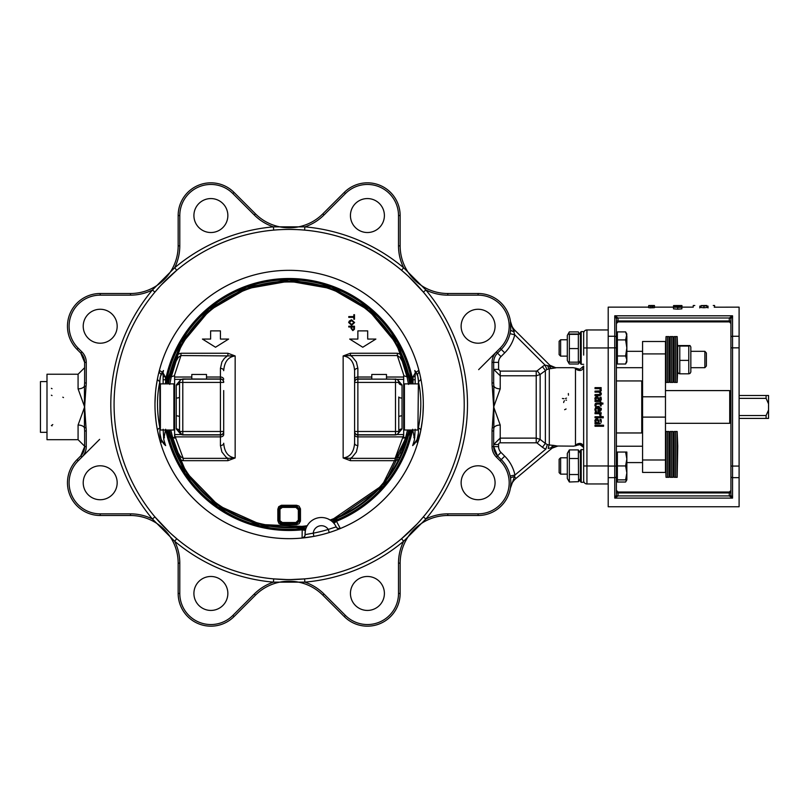 <?xml version="1.0" encoding="UTF-8"?>
<svg xmlns="http://www.w3.org/2000/svg" width="809" height="809" viewBox="0 0 809 809"><rect width="100%" height="100%" fill="white"/><g stroke="black" fill="none" stroke-linecap="round" stroke-linejoin="round"><path stroke-width="1.21" d="M666.04 347.496L666.04 382.414L667.516 382.414L667.516 336.595L666.04 336.595L666.04 347.496M666.04 431.5L666.04 477.31L667.516 477.31L667.516 431.5L666.04 431.5L665.473 446.062M83.216 482.771A16.979 16.979 0 0 1 100.195 465.792A16.979 16.979 0 0 1 117.174 482.771A16.979 16.979 0 0 1 100.195 499.74A16.979 16.979 0 0 1 83.216 482.771M461.13 326.229A16.979 16.979 0 0 1 478.099 309.26A16.979 16.979 0 0 1 495.078 326.229A16.979 16.979 0 0 1 478.099 343.208A16.979 16.979 0 0 1 461.13 326.229M461.13 482.771A16.979 16.979 0 0 1 478.099 465.792A16.979 16.979 0 0 1 495.078 482.771A16.979 16.979 0 0 1 478.099 499.74A16.979 16.979 0 0 1 461.13 482.771M291.028 579.557L304.589 578.89L304.882 582.146A178.344 178.344 0 0 0 403.64 541.241A49.298 49.298 0 0 0 398.503 563.155L398.503 593.452A31.086 31.086 0 0 1 345.433 615.437L344.28 616.589L322.852 595.171L344.28 616.589A32.724 32.724 0 0 0 400.142 593.452L400.142 563.155A47.66 47.66 0 0 1 447.802 515.495L478.099 515.495A32.724 32.724 0 0 0 501.246 459.623L497.505 455.892A13.086 13.086 0 0 1 493.672 446.639L493.672 430.944L492.034 430.944L492.034 446.639A14.724 14.724 0 0 0 496.352 457.045L500.083 460.786A31.086 31.086 0 0 1 478.099 513.857L447.802 513.857A49.298 49.298 0 0 0 425.888 518.994A178.344 178.344 0 0 0 425.888 290.006L423.38 292.11L408.646 276.547M350.439 215.548A16.979 16.979 0 0 1 367.417 198.569A16.979 16.979 0 0 1 384.396 215.548A16.979 16.979 0 0 1 367.417 232.527A16.979 16.979 0 0 1 350.439 215.548M193.907 215.548A16.979 16.979 0 0 1 210.886 198.569A16.979 16.979 0 0 1 227.855 215.548A16.979 16.979 0 0 1 210.886 232.527A16.979 16.979 0 0 1 193.907 215.548M159.98 286.335L154.913 292.11L152.405 290.006A178.344 178.344 0 0 0 152.405 518.994A49.298 49.298 0 0 0 130.492 513.857L100.195 513.857A31.086 31.086 0 0 1 78.21 460.786L77.057 459.623L80.789 455.892L77.057 459.623A32.724 32.724 0 0 0 100.195 515.495L130.492 515.495A47.66 47.66 0 0 1 178.162 563.155L178.162 593.452L178.162 563.155L179.79 563.155A49.298 49.298 0 0 0 174.653 541.241A178.344 178.344 0 0 0 273.422 582.146L273.705 578.89L286.831 579.557M80.88 455.801L84.632 446.639A13.086 13.086 0 0 1 80.789 455.892L84.632 446.639A13.086 13.086 0 0 1 80.789 455.892L81.952 457.045A14.724 14.724 0 0 0 86.26 446.639L84.632 446.639L84.632 430.944L86.26 430.944A79.444 32.188 36.3 0 0 86.027 427.577L84.632 406.957L86.027 386.338L84.439 386.115L84.439 427.789L86.027 427.577M77.057 349.377L80.789 353.108L77.057 349.377A32.724 32.724 0 0 1 100.195 293.505A32.724 32.724 0 0 0 77.057 349.377L78.21 348.214A31.086 31.086 0 0 1 100.195 295.143L130.492 295.143A49.298 49.298 0 0 0 152.405 290.006L174.653 267.759L176.756 270.267L161.193 285.011M83.216 326.229A16.979 16.979 0 0 1 100.195 309.26A16.979 16.979 0 0 1 117.174 326.229A16.979 16.979 0 0 1 100.195 343.208A16.979 16.979 0 0 1 83.216 326.229M170.982 533.677L176.756 538.733L174.653 541.241L152.405 518.994L154.913 516.89L169.657 532.453M417.1 523.989L401.537 538.733L403.64 541.241L425.888 518.994L423.38 516.89L418.324 522.665M478.655 369.642L496.352 351.955A14.724 14.724 0 0 0 492.034 362.361L492.034 382.96L493.672 382.96L493.672 362.361A13.086 13.086 0 0 1 497.505 353.108L501.246 349.377A32.724 32.724 0 0 0 478.099 293.505L447.802 293.505L447.802 295.143A49.298 49.298 0 0 1 425.888 290.006L403.64 267.759L401.537 270.267L407.321 275.323M283.797 229.513L287.65 229.432M291.806 229.453L296.792 229.594M300.513 229.796L301.949 229.898M302.788 229.958L304.589 230.11L304.882 226.854L273.422 226.854A178.344 178.344 0 0 0 174.653 267.759A49.298 49.298 0 0 0 179.79 245.845L178.162 245.845L178.162 215.548L178.162 245.845A47.66 47.66 0 0 1 130.492 293.505L100.195 293.505L100.195 295.143M289.147 579.568A175.068 175.068 0 0 1 114.079 404.5A175.068 175.068 0 0 1 289.147 229.432A175.068 175.068 0 0 1 464.214 404.5A175.068 175.068 0 0 0 201.613 252.883A175.068 175.068 0 0 0 201.613 556.117A175.068 175.068 0 0 0 464.224 404.5A175.068 175.068 0 0 1 289.147 579.568M289.147 538.673A134.173 134.173 0 0 0 423.319 404.5A134.173 134.173 0 0 0 289.147 270.327A134.173 134.173 0 0 0 154.974 404.5A134.173 134.173 0 0 0 289.147 538.673M422.955 414.279L423.309 404.5A134.163 134.163 0 0 1 222.07 520.693A134.163 134.163 0 0 1 222.07 288.307A134.163 134.163 0 0 1 423.319 404.5L423.289 401.588M335.472 525.537L336.139 526.892L328.262 529.42L329.233 532.534L332.186 531.574M417.06 439.641A16.362 16.362 0 0 0 418.405 433.128L418.405 427.89L418.405 433.128L417.06 439.641L412.651 445.587A16.362 16.362 0 0 0 417.06 439.641A3.276 3.276 0 0 1 417.747 442.745L420.741 430.661L422.52 419.123M422.773 392.426L422.146 386.793M163.135 429.245L163.762 439.408A130.158 130.158 0 0 0 165.643 445.587A16.362 16.362 0 0 1 159.889 433.128L159.889 381.393A3.276 2.558 11.2 0 1 157.553 378.339L156.248 386.126M155.459 393.184L154.984 403.317M155.217 412.459L155.965 420.71M159.889 428.032A3.276 2.144 168.8 0 0 157.553 430.661L159.646 439.56M302.192 538.036L313.862 536.367L313.265 533.151L305.114 534.628A3.276 3.246 -95.6 0 1 302.192 538.036L302.091 537.742A3.276 3.155 -2.1 0 0 305.054 534.486L305.408 530.492L302.202 529.804L302.091 537.742M415.169 383.881L415.169 379.755A41.775 3.6 95.4 0 0 415.128 376.681L415.371 372.737L413.086 376.65L413.015 383.881M163.135 379.755L165.623 379.755L165.208 376.65L162.922 372.737L163.165 376.681A41.775 3.6 84.6 0 0 163.135 379.755L163.135 383.881M163.499 370.522A16.362 16.362 0 0 0 159.889 380.776L160.516 376.296L163.499 370.522A130.158 130.158 0 0 0 162.922 372.737M162.316 372.211L159.393 370.37A3.276 3.276 0 0 0 160.819 373.97A3.276 3.276 0 0 1 159.393 370.37M417.788 376.296L417.484 373.97A3.276 3.276 0 0 0 417.07 374.284L417.484 373.97A3.276 3.276 0 0 0 417.07 374.284L417.484 373.97A3.276 3.276 0 0 0 418.9 370.37L415.988 372.211L417.778 376.296L418.405 380.776A16.362 16.362 0 0 0 414.795 370.522L415.988 372.211M415.371 372.737A130.158 130.158 0 0 0 414.795 370.522M418.405 380.776L417.919 430.024L404.419 430.024L404.419 383.881L403.924 429.539L403.924 384.376M412.651 445.587A130.158 130.158 0 0 0 414.542 439.408L415.169 429.245M420.741 378.339A3.276 2.558 -11.2 0 1 418.405 381.393M418.405 381.535C421.6 395.793 421.6 411.245 418.405 427.89M418.405 428.032A3.276 2.144 -168.8 0 1 420.741 430.661M416.15 441.431L417.747 442.745A134.163 134.163 0 0 1 340.326 528.52L336.453 521.269A19.638 19.638 0 0 0 336.16 520.935L333.48 522.685A16.463 16.463 0 0 0 331.275 520.703L328.312 519.054L331.275 520.703M165.643 445.587L161.244 439.641L159.889 433.128L159.889 425.979M165.279 383.881L165.623 381.969A125.567 125.567 0 0 1 412.681 381.969M159.889 427.89C156.703 411.245 156.703 395.793 159.889 381.535M160.516 376.296L161.234 374.284A3.276 3.276 0 0 0 160.819 373.97M163.762 439.408L165.623 429.245M163.479 437.416L164.46 437.477M163.165 376.681L165.208 376.65M412.094 430.024A125.567 125.567 0 0 1 336.16 520.935M306.51 526.881L308.35 524.03L306.51 526.881A16.463 16.463 0 0 0 305.499 529.662L302.303 529.379A125.567 125.567 0 0 1 166.199 430.024M415.169 379.755L412.681 379.755A125.982 125.982 0 0 0 165.623 379.755L165.623 381.969M333.945 523.372L336.453 521.269A125.982 125.982 0 0 0 412.519 430.024M305.114 534.628L305.054 534.486A16.362 16.362 0 0 1 336.129 526.74A3.276 3.155 154.1 0 0 340.276 528.226M336.139 526.892A3.276 3.246 -112.4 0 0 340.326 528.52A134.163 134.163 0 0 0 417.747 442.745M313.862 536.367A134.163 134.163 0 0 0 329.233 532.534A134.163 134.163 0 0 1 313.862 536.367M160.546 442.745A3.276 3.276 163.4 0 1 161.244 439.641A3.276 3.276 0 0 0 160.546 442.745L162.154 441.431M412.681 429.245L414.542 439.408M414.815 437.416L413.834 437.477M415.128 376.681L413.086 376.65M86.26 362.361L84.632 362.361L80.789 353.108A13.086 13.086 0 0 1 84.632 362.361L84.632 382.96L86.26 382.96L86.26 362.361A14.724 14.724 0 0 0 81.952 351.955L78.21 348.214M273.705 230.11L273.422 226.854A49.298 49.298 0 0 1 254.289 214.992L255.442 213.829L234.023 192.411A32.724 32.724 0 0 0 178.162 215.548A32.724 32.724 0 0 1 234.023 192.411L232.861 193.563L254.289 214.992M254.289 594.008A49.298 49.298 0 0 1 273.422 582.146L304.882 582.146A49.298 49.298 0 0 1 324.004 594.008L322.852 595.171A47.66 47.66 0 0 0 255.442 595.171L234.023 616.589L255.442 595.171L254.289 594.008L232.861 615.437L234.023 616.589A32.724 32.724 0 0 1 178.162 593.452L179.79 593.452L179.79 563.155M447.802 293.505A47.66 47.66 0 0 1 400.142 245.845L400.142 215.548A32.724 32.724 0 0 0 344.28 192.411L322.852 213.829A47.66 47.66 0 0 1 255.442 213.829M350.439 593.452A16.979 16.979 0 0 1 367.417 576.473A16.979 16.979 0 0 1 384.396 593.452A16.979 16.979 0 0 1 367.417 610.431A16.979 16.979 0 0 1 350.439 593.452M478.099 513.857L478.099 515.495L447.802 515.495L447.802 513.857M324.004 214.992L345.433 193.563A31.086 31.086 0 0 1 398.503 215.548L400.142 215.548L400.142 245.845L398.503 245.845A49.298 49.298 0 0 0 403.64 267.759A178.344 178.344 0 0 0 304.882 226.854A49.298 49.298 0 0 0 324.004 214.992L322.852 213.829M536.215 371.109L500.215 371.109L498.577 369.389L498.577 362.361A8.181 8.181 0 0 1 500.973 356.577L504.715 352.845A37.629 37.629 0 0 0 514.746 334.784L545.084 365.122A11.933 11.508 83.7 0 0 542.434 366.669L537.196 370.765A1.719 1.638 -89.6 0 1 536.215 371.109L536.215 375.781L540.139 374.506L546.894 369.521L545.084 365.122L547.713 365.638A4.905 1.81 -95.6 0 0 549.301 368.823L555.864 367.852L547.713 365.638L549.271 366.133L549.999 365.405L515.07 330.476L513.877 331.67A4.905 1.921 -174.3 0 1 510.661 329.506L509.973 333.672L514.746 334.784L510.459 321.345L510.661 329.506L510.469 321.375M193.907 593.452A16.979 16.979 0 0 1 210.886 576.473A16.979 16.979 0 0 1 227.855 593.452A16.979 16.979 0 0 1 210.886 610.431A16.979 16.979 0 0 1 193.907 593.452M500.215 442.806L500.215 425.038L493.672 406.957L492.276 427.577L493.864 427.789L493.864 386.115L492.276 386.338L493.672 406.957L500.215 388.866L500.215 375.781L493.672 369.389L500.215 375.781L536.215 375.781L536.215 438.124L500.215 438.124L493.672 444.515L498.577 444.515A1.709 1.628 -87.6 0 1 500.215 442.806L536.215 442.806A1.719 1.638 -90.4 0 1 537.196 443.14L542.434 447.246A11.892 11.488 95.3 0 0 545.883 449.076L547.349 444.556L545.377 443.463L542.434 447.246M493.672 430.944L493.864 427.789A6.543 3.62 0 0 1 500.215 425.038M78.079 425.038L78.079 439.681L46.993 439.681L46.993 374.233L78.079 374.233L78.079 388.866L84.632 406.957L78.079 425.038A6.543 3.62 0 0 1 84.439 427.789L84.632 430.944M84.632 382.96L84.439 386.115A6.543 3.62 180 0 1 78.079 388.866M500.215 388.866A6.543 3.62 180 0 1 493.864 386.115L493.672 382.96M51.371 395.207L52.029 395.571M51.371 388.35L52.029 388.714M62.819 397.199L63.486 397.563M52.777 424.573L52.039 425.069M51.371 425.494L52.029 425.858L51.371 425.494M504.715 352.845L501.246 349.377L497.505 353.108L496.352 351.955L500.083 348.214L501.246 349.377A32.724 32.724 0 0 0 478.099 293.505L478.099 295.143A31.086 31.086 0 0 1 500.083 348.214M555.672 367.691L549.887 365.294L555.672 367.691L573.176 367.691L576.251 368.287M80.809 353.128L81.952 351.955M553.76 445.415L549.301 444.99A4.905 1.153 -86.4 0 0 548.259 448.499L557.593 446.062L553.76 445.415A4.905 3.074 -80.5 0 0 551.475 447.498M573.288 446.153L557.259 446.012M581.57 444.808L579.901 444.626A8.181 5.805 -98.7 0 1 577.07 444.101L575.482 445.213C572.398 446.528 572.398 446.528 575.482 445.213A8.181 6.31 -106.3 0 0 577.778 445.092L579.901 444.626L577.778 445.092M575.482 368.702C572.398 367.387 572.398 367.387 575.482 368.702L577.07 369.814C580.862 371.392 583.067 370.138 583.663 366.052L579.901 369.288L577.778 368.813A8.181 6.31 106.3 0 0 575.482 368.702L575.482 445.213M510.61 486.533L510.368 488.231A16.362 16.362 0 0 1 515.98 478.443L552.234 448.024L557.593 446.062M563.661 402.528L563.863 401.658M564.004 401.325L564.409 400.728M565.976 400.121L566.502 400.172M566.067 408.99L564.631 409.688M568.353 393.548L568.444 395.176M566.492 398.129L565.44 398.534M563.924 398.716L562.397 398.483M579.901 444.626L583.633 447.397L583.663 458.824L583.633 366.517M583.633 447.397L583.663 366.052M583.663 355.08L583.663 331.589L581.206 331.589L581.206 364.313L583.663 364.313L581.206 364.313L580.387 363.494L581.206 364.313M580.387 332.408L581.206 331.589L580.387 332.408L580.387 363.494M580.387 360.47L579.578 361.866L578.344 362.169L578.344 334.37L579.578 334.026L568.11 334.026L569.344 334.37L569.344 362.169L568.11 361.866L569.344 363.999L578.344 363.999L579.305 361.997M568.11 361.866L567.301 360.47L567.301 335.432L569.344 331.902L568.484 333.884M578.344 362.169L569.344 362.169M578.344 348.588L569.344 348.588M578.344 334.37L569.344 334.37M560.627 339.77L559.12 341.277L559.12 354.625L560.627 356.132L567.301 356.132L560.627 356.132L560.627 339.77L567.301 339.77M576.716 368.469L579.901 369.288A8.181 5.805 98.7 0 0 577.07 369.814M583.663 447.852L581.772 444.889M583.663 447.862C583.067 443.767 580.872 442.513 577.07 444.101M583.663 347.951L586.929 347.951L586.929 329.951A3.276 3.276 0 0 0 583.663 333.227M714.276 307.198L739.102 307.147L739.102 506.758L608.206 506.758L608.206 307.147L648.636 307.147M586.929 329.951L608.206 329.951M600.389 421.226L599.975 419.416L600.389 421.226M599.975 419.416L601.026 419.355L601.299 421.236L601.036 419.396M601.299 421.236L601.249 422.065M600.844 423.087L599.216 423.754L600.844 423.087M599.651 423.724L595.019 423.754L595.019 422.723L595.667 422.723L595.08 421.853M594.848 420.72L595.394 419.406L594.848 420.72L595.667 422.723L594.848 420.72L595.394 419.406L597.275 418.9M595.394 419.406L596.799 418.86L595.394 419.406L596.799 418.86L595.394 419.406L596.799 418.86L595.394 419.406L596.799 418.86L598.7 420.235M597.881 419.133L599.054 422.723L598.882 420.973M600.056 415.866L599.378 413.702L600.056 415.927L601.127 415.927M600.956 414.693L600.602 414.127M595.687 407.149L598.053 406.32L595.707 407.129L594.878 409.415L595.394 411.508L594.878 409.415L595.677 407.16M601.188 408.221L601.33 409.162L598.569 406.351M601.33 409.162L600.652 410.942L601.299 409.597M600.652 410.942L598.549 411.619L600.339 411.174M598.68 411.619L597.982 411.619L597.982 407.372L596.344 407.908M597.982 407.372L595.778 409.405L596.526 411.508L595.394 411.508M595.798 405.097L596.182 404.227L597.376 404.085L596.182 404.227L596 405.987L595.07 405.987L595.282 403.63M595.98 403.175L596.9 403.054L594.898 404.844L595.07 405.987M601.289 393.417L600.804 395.105L599.064 395.621L595.019 395.621L595.019 394.59L599.914 394.418L598.569 394.59L599.914 394.418L600.349 393.518M600.349 393.558L599.064 392.143L600.349 393.558L599.914 394.418M599.064 392.143L595.019 392.143L595.019 391.111L599.914 390.939L600.349 390.08L599.611 388.664L600.349 390.08L599.914 390.939L598.569 391.111L599.914 390.939M601.299 389.978L600.48 388.664L601.33 390.342L600.268 391.94L600.915 392.648M601.33 390.342L600.268 391.94L601.33 393.821L600.804 395.105L601.309 394.125M599.53 395.601L600.804 395.105M600.389 399.009L599.975 397.199L600.187 400.081L599.257 400.495L600.187 400.081M599.975 397.199L601.026 397.138L601.299 399.009L601.026 397.148M601.299 399.009L601.259 399.757M600.844 400.859L599.216 401.527L600.47 401.224M599.651 401.507L595.019 401.527L595.019 400.495L595.667 400.495L595.08 399.626M594.848 398.503L595.394 397.179L594.848 398.503L595.667 400.495L594.848 398.503L595.394 397.179L597.275 396.683M595.394 397.179L596.799 396.643L595.394 397.179L596.799 396.643L595.394 397.179L596.799 396.643L595.394 397.179L596.799 396.643L598.7 398.008M597.881 396.906L599.054 400.495L598.882 398.756M603.565 426.262L603.565 425.221L595.019 425.221L595.019 426.262L603.565 426.262M597.982 398.655L598.235 400.495L596.526 400.495L595.798 398.877L596.87 397.704L597.982 398.655L596.87 397.704L595.889 399.464M600.48 388.664L601.158 388.664L601.158 387.632L595.019 387.632L595.019 388.664L599.611 388.664M597.376 404.085L600.298 404.085L600.298 405.987L601.158 405.987L601.158 404.085L602.917 404.085L602.917 403.054L601.158 403.054L601.158 402.356L600.298 402.356L600.298 403.054L596.9 403.054M600.48 409.101L600.005 410.264L598.771 410.618L598.771 407.372L599.995 407.878L600.005 410.264L600.48 409.101M599.995 407.878L598.771 407.372M598.771 410.618L600.005 410.264M601.158 417.778L601.158 416.746L595.019 416.746L595.019 417.778L601.158 417.778M600.248 413.702L601.158 413.702L601.158 412.671L595.019 412.671L595.019 413.702L599.378 413.702M598.235 422.723L597.982 420.872L598.235 422.723L596.526 422.723L595.798 421.095L596.87 419.932L597.982 420.872L596.87 419.932L595.798 421.095M602.179 416.675L602.179 417.849L603.251 417.849L603.251 416.675L602.179 416.675M583.663 480.688A3.276 3.276 0 0 0 586.929 483.954L608.206 483.954M492.034 446.639L493.672 446.639L497.505 455.892L501.246 459.623L504.715 456.155L500.973 452.423A8.181 8.181 0 0 1 498.577 446.639L498.577 444.515M510.368 488.242L514.484 476.663A4.905 1.214 -7.7 0 0 510.54 478.402L510.782 481.031M510.378 488.191L510.813 483.671M510.135 476.056L514.939 475.045A37.629 37.629 0 0 0 504.715 456.155M542.434 366.669L545.377 370.441L545.377 443.463L540.139 439.398L537.196 443.14M537.196 370.765L540.139 374.506L540.139 439.398L536.215 438.124L536.215 442.806M554.135 445.476A4.905 3.297 -79.7 0 0 551.728 447.428L552.234 448.024M546.894 369.521L549.301 368.823L549.301 444.99L547.349 444.556M515.98 478.443L514.484 476.663L514.939 475.045L545.883 449.076M498.577 369.389L493.672 369.389M549.271 366.133A4.905 2.983 -99.4 0 0 551.647 368.55M515.07 330.476A16.362 16.362 0 0 1 510.459 321.345M579.204 333.884L578.344 331.902L579.578 334.026M568.383 361.997L569.142 363.656M578.344 331.902L569.344 331.902M699.724 307.895L699.825 307.905C691.159 306.955 691.159 306.955 699.825 307.905L699.825 306.277C691.159 305.306 691.159 305.306 699.825 306.277L699.825 306.085C692.898 305.357 692.898 305.357 699.825 306.085M708.006 306.085C714.944 305.357 714.944 305.357 708.006 306.085L708.006 306.277C716.683 305.306 716.683 305.306 708.006 306.277L708.006 307.905C716.683 306.955 716.683 306.955 708.006 307.905L708.047 307.895M706.884 305.853L706.884 307.491L703.911 307.754L700.958 307.491L700.958 305.853L706.884 305.853L700.958 305.853M681.866 307.238L681.866 308.846L677.689 309.2L673.513 308.846L673.513 307.238L681.866 307.238L673.513 307.238M654.481 306.014L654.481 307.642L650.375 307.855L648.636 307.642L648.636 306.014L654.481 306.014L648.636 306.014M739.102 466.065L730.921 466.065L730.921 476.491A1.638 1.163 0 0 0 732.549 477.654L732.549 347.85L730.921 347.85L730.921 318.685L732.549 315.803L729.283 317.998A1.638 0.688 -0 0 1 730.921 318.685L730.921 490.648M616.387 323.256L616.387 318.685L616.387 323.256M618.025 321.76L618.025 317.998A1.638 0.688 0 0 0 616.387 318.685L614.749 315.803L732.549 315.803L732.549 336.261A1.638 1.163 180 0 0 730.921 337.414M616.387 323.539L618.025 321.901L729.283 321.901L729.283 317.998L618.025 317.998L614.749 315.803L614.749 336.261L608.206 336.261M729.516 321.921L730.921 323.539L730.921 321.648A1.638 0.688 180 0 0 729.283 320.961L618.025 320.961A1.638 0.688 0 0 0 616.387 321.648M730.921 476.491L730.921 495.219A1.638 0.688 180 0 1 729.283 495.917L732.549 498.101L730.921 495.219M616.387 490.648L616.387 495.219L616.387 490.648M617.368 478.554L616.387 478.554L616.387 495.219A1.638 0.688 180 0 0 618.025 495.917L618.025 492.003L616.387 490.365M616.387 476.491L616.387 337.414A1.638 1.163 -0 0 0 614.749 336.261L614.749 477.654A1.638 1.163 0 0 0 616.387 476.491L616.387 495.219L614.749 498.101L618.025 495.917L729.283 495.917L729.283 492.944A1.638 0.688 180 0 0 730.921 492.256M616.387 337.414L616.387 318.685M616.387 478.554L616.387 466.065L608.206 466.065M608.206 347.85L616.387 347.85L616.387 333.328M616.387 375.983L616.387 380.938L641.749 380.938L641.749 432.967L616.387 432.967L616.387 437.932M617.368 479.868L626.854 479.868L625.61 482.022L617.368 482.022L617.368 452.049L626.854 452.049L626.854 458.996L625.61 452.049M625.61 482.022L626.571 479.868M625.61 364.01L617.368 364.01L617.368 331.892L625.61 331.892L626.854 335.897L626.854 361.856L625.61 364.01L626.854 359.985L625.61 355.97L626.854 347.941L625.61 339.911L626.854 334.046L625.62 331.902M617.368 355.97L625.61 355.97M617.368 339.911L625.61 339.911M649.233 305.6L654.481 305.671L649.233 305.6M651.558 305.61L653.905 305.671L651.558 305.741M676.021 306.257L681.866 306.5L675.99 306.793L673.513 306.51L676.021 306.257M679.793 306.378L678.478 306.51L679.793 306.641M676.011 306.348L674.342 306.51L676.011 306.672M674.352 305.671L681.866 305.751L674.352 305.671M677.689 305.681L681.036 305.751L677.689 305.832M678.336 305.539L677.366 305.539M681.835 305.549L680.865 305.539M701.059 305.6L702.616 305.59A344.321 288.884 94 0 0 701.059 305.64L701.059 305.6A343.168 287.822 -86.7 0 1 702.242 305.569L706.783 305.509M704.255 305.519L706.146 305.539L704.255 305.519M694.8 305.539L693.242 305.509L693.242 307.147L681.866 307.147M703.84 305.711L706.237 305.853L703.84 306.045M681.967 307.147L681.967 305.62A2653.308 2598.154 -74.6 0 0 681.866 305.62M673.654 305.559L681.866 305.549L673.654 305.711A2653.308 2598.154 -74.6 0 0 673.513 305.711M676.112 306.257L677.123 305.954L676.112 306.186M677.689 307.026L681.036 307.228L677.689 307.45M648.737 305.63L650.749 305.509A305.175 249.344 89.5 0 1 651.215 305.509A305.175 249.344 89.5 0 1 653.338 305.519L650.749 305.519M651.71 305.509A299.846 243.903 89.8 0 1 652.196 305.509A299.846 243.903 89.8 0 1 654.461 305.529L648.737 305.539M653.035 305.933L652.115 306.014L653.035 306.115M650.396 305.903L649.212 306.014L650.396 306.146M651.842 307.733L651.842 306.105M403.681 423.319L403.924 423.967M677.173 431.5L677.74 446.062L677.173 477.31L677.173 431.5L675.697 431.5L675.697 477.31L677.173 477.31M642.568 459.987L642.568 472.405L665.473 472.405L665.473 459.987L642.568 459.987L642.568 341.509L665.473 341.509L665.473 459.987M665.473 423.319L729.718 423.319L729.718 390.595L665.473 390.595M766.912 395.5L768.55 395.5L766.093 395.5L766.093 398.362L768.55 403.863L768.55 395.5M739.102 395.5L766.093 395.5M739.102 415.543L766.093 415.543L766.093 418.405L768.55 418.405L766.912 418.405M768.55 403.863L768.55 410.042L766.093 415.543M768.55 418.405L768.55 410.042M766.093 398.362L739.102 398.362M766.093 418.405L739.102 418.405M386.5 374.476L371.776 374.476L386.5 374.476L386.5 379.138M409.799 383.881A122.402 122.402 -0 0 0 403.458 360.743L401.021 354.494A122.543 122.543 -0 0 0 177.272 354.494L174.835 360.743A122.402 122.402 -0 0 0 168.494 383.881M330.163 519.985A122.543 122.543 -0 0 0 398.625 459.563L401.375 453.374A122.402 122.402 -0 0 0 408.858 430.024M183.218 460.675L227.895 460.675L227.895 458.359L183.218 458.359L183.218 460.675L179.669 459.563A122.543 122.543 -0 0 0 307.147 525.719M169.435 430.024A122.402 122.402 -0 0 0 176.918 453.374L179.679 459.563M169.759 384.396L171.296 376.772L174.613 375.73L174.613 438.124L172.57 437.184L170.79 430.024A121.077 121.077 180 0 0 178.142 452.838L176.918 453.374M174.835 360.743L176.079 361.219L171.296 376.772L176.079 361.208L178.263 357.447L180.963 355.555L180.963 353.25L177.272 354.494M191.794 378.956L181.034 379.36L176.251 384.993L176.251 428.912L181.034 434.554L182.794 434.959L220.432 434.959A3.276 3.084 -0 0 0 223.699 431.875L223.699 390.555M401.375 453.374L400.162 452.838A121.077 121.077 180 0 0 407.503 430.024L405.734 437.184L403.681 438.124L403.681 375.73L407.008 376.772L408.545 384.396M399.211 458.349L397.775 456.569L400.162 452.838L405.734 437.184M354.595 417.838L354.595 396.076M371.614 434.767L386.662 434.767L371.614 434.767M223.699 396.076L223.699 417.838M206.689 434.767L191.632 434.767L206.689 434.767M174.35 375.73L180.963 355.555L235.156 355.96C228.209 356.85 224.396 361.754 223.699 370.684A3.276 2.316 180 0 0 220.432 368.368L220.432 379.138A3.276 3.276 180 0 1 223.699 382.404L220.432 382.404L220.432 431.49L223.699 431.49A3.276 3.276 180 0 1 220.432 434.767L220.432 436.88A3.276 2.316 -0 0 0 223.699 434.575L223.699 431.875M223.699 423.36L223.699 434.575M354.595 431.875A3.276 3.084 -0 0 0 357.871 434.959L357.871 434.767A3.276 3.276 -0 0 1 354.595 431.5A3.276 3.276 -0 0 0 357.871 434.767A3.276 3.276 180 0 1 354.595 431.49L357.871 431.49L357.871 382.404L354.595 382.404A3.276 3.276 180 0 1 357.871 379.138L357.871 368.368A3.276 2.316 180 0 0 354.595 370.684L354.595 443.231C353.907 452.16 350.085 457.075 343.147 457.965L350.408 460.675L395.085 460.675L398.625 459.563M354.595 390.555L354.595 379.34A3.276 2.316 180 0 1 357.871 377.024L371.776 377.024M174.613 436.921A3.276 2.275 -14.8 0 0 175.25 436.88L183.218 458.359L180.528 456.569L179.092 458.349M180.528 456.569L178.142 452.838L172.57 437.184M397.775 456.569L395.085 458.359L395.085 460.675M401.021 354.494L397.33 353.25L350.408 353.25L350.408 355.555L397.33 355.555L397.33 353.25M220.432 330.881L220.432 339.062L228.613 339.062L215.518 347.243L202.432 339.062L210.613 339.062L210.613 330.881L220.432 330.881L220.432 339.062M354.595 322.538L351.622 325.269L348.669 322.528L351.622 325.269L354.595 322.528L351.561 319.788L348.669 322.528M348.679 322.498L349.154 321.294M349.357 321.031L351.45 319.798M353.816 317.35L348.77 317.35L353.816 317.35L353.816 319.242L354.494 319.242L353.816 319.242M353.816 316.592L353.816 314.701L353.816 316.592L348.77 316.592L348.77 317.35M351.096 326.998L348.77 326.998L351.096 326.998L351.096 328.474L351.096 326.998M354.494 326.239L354.443 329.273L352.835 330.618L351.096 328.474L352.835 330.618L354.443 329.273L354.494 326.239L348.77 326.239L348.77 326.998M357.871 339.062L357.871 330.881L357.871 339.062L349.69 339.062L362.776 347.243L349.69 339.062M367.691 330.881L367.691 339.062L367.691 330.881L357.871 330.881M375.872 339.062L362.776 347.243L375.872 339.062L367.691 339.062M228.613 339.062L215.518 347.243L202.432 339.062M210.613 339.062L210.613 330.881M353.948 322.538L351.551 320.576L353.948 322.538L351.632 324.49L349.326 322.528L351.551 320.576L349.326 322.528M354.494 319.242L354.494 314.701L353.816 314.701M351.773 326.998L353.816 326.998L353.766 329.172L352.815 329.839L351.773 328.484L351.773 326.998L353.816 326.998M353.766 329.172L353.816 328.464M227.895 460.675L235.156 457.965L227.895 458.359L226.055 457.125L221.909 451.978L220.432 445.547A3.276 2.316 0 0 0 223.699 443.231C224.396 452.16 228.209 457.075 235.156 457.965L235.156 355.96L227.895 353.25L180.963 353.25M176.756 355.727L178.263 357.447M220.432 368.368L221.909 361.936L224.417 358.296L227.895 355.555L227.895 353.25M350.408 353.25L343.147 355.96L350.408 355.555L352.249 356.799L356.385 361.936L357.871 368.368M403.944 375.73L397.33 355.555L400.03 357.447L401.547 355.727M400.03 357.447L402.225 361.219L403.458 360.743M403.681 435.1L395.085 458.359L350.408 458.359L350.408 460.675M354.595 443.231A3.276 2.316 -0 0 0 357.871 445.547L356.385 451.978L352.249 457.125L350.408 458.359L343.147 457.965L343.147 355.96C350.085 356.85 353.907 361.754 354.595 370.684M220.432 445.547L220.432 436.88L175.25 436.88L174.613 435.1M396.501 379.29A3.276 2.963 105.6 0 0 397.27 379.36L386.5 378.956M176.251 428.912A3.276 2.579 180 0 1 179.527 431.49L182.794 431.49L182.794 382.404L220.432 382.404L220.432 379.138L182.794 378.956M223.699 382.404L223.699 382.404A3.276 3.276 0 0 0 220.432 379.138L182.794 379.138A3.276 3.276 0 0 0 179.527 382.404A3.276 3.276 180 0 1 182.794 379.138L182.794 382.404L179.527 382.404L179.527 416.898A3.276 1.052 -0 0 0 176.251 415.856M179.527 396.997A3.276 1.052 -0 0 1 176.251 398.048M179.527 382.404A3.276 2.589 0 0 1 176.251 384.993M174.613 434.554L181.034 434.554A3.276 2.963 105.7 0 1 181.914 434.645L179.527 431.49L179.527 416.898M181.792 379.29A3.276 2.963 74.4 0 1 181.034 379.36L174.613 379.36M182.794 434.959L181.914 434.645M398.362 380.817L398.776 382.404A3.276 2.589 180 0 0 402.043 384.993L397.27 379.36L403.681 379.36M402.043 415.856L402.043 398.048A3.276 1.052 0 0 1 398.776 396.997L398.776 431.49A3.276 2.579 180 0 1 402.043 428.912L402.043 415.856A3.276 1.052 0 0 0 398.776 416.898L398.776 431.49A3.276 3.276 180 0 1 395.5 434.767L357.871 434.767L357.871 431.49L395.5 431.49L395.5 434.959L397.27 434.554L402.043 428.912M396.147 434.706L396.38 434.645A3.276 2.963 -105.7 0 1 397.27 434.554L403.681 434.554M407.008 376.772L402.225 361.219A121.077 121.077 180 0 1 404.126 366.568L407.008 376.772M357.871 445.547L357.871 436.88L403.054 436.88A3.276 2.275 14.8 0 0 403.681 436.921M277.831 509.215L277.831 520.683L278.62 520.683L278.62 509.215L279.166 509.761L282.331 506.606L282.331 507.395L295.973 507.395L296.519 506.05L299.684 509.215L298.339 509.761L298.339 520.126L299.128 520.126L299.128 509.761L295.973 506.606L282.331 506.606L281.33 505.281L278.68 506.727L277.831 509.215L281.775 506.05L296.519 506.05L296.519 505.261L281.775 505.261M277.831 520.683L278.974 523.494L281.33 524.606L296.519 524.636L299.006 523.787L300.442 521.138L299.684 520.683L299.684 509.215L300.442 508.76L299.006 506.11L296.519 505.261M281.775 524.636L278.62 520.683L279.166 520.126L282.331 523.292L295.973 523.292L299.128 520.126L299.684 520.683L296.519 523.838L281.775 523.838L282.331 522.503L279.166 520.126L279.166 509.761L282.331 507.395M296.519 524.636L295.973 522.503L282.331 522.503M46.993 381.595L40.45 381.595L40.45 432.319L46.993 432.319M173.884 430.024L160.384 430.024L160.384 383.881L173.884 383.881L173.884 430.024L174.37 384.376L174.37 423.967M626.854 472.901L625.61 465.944L626.854 458.996L626.854 479.868L625.61 479.858L626.854 472.901M617.368 465.944L625.61 465.944M617.368 479.858L625.61 479.858M583.663 482.316L581.206 482.316L581.206 449.602L580.387 450.411L580.387 481.507L581.206 482.316L583.663 482.316L583.663 458.824M578.344 474.539L569.344 474.539L569.344 482.002L578.546 481.668L578.344 449.915L580.387 453.444M578.344 458.491L569.344 458.491L569.344 474.539M578.344 449.915L569.344 449.915L569.344 458.491M569.142 481.668L567.301 478.473L567.301 453.444L569.344 449.915M560.627 474.145L560.627 457.783L559.12 459.279L559.12 472.638L560.627 474.145L567.301 474.145L560.627 474.145L559.12 472.638M668.992 336.595L669.559 351.157L668.992 382.414L668.992 336.595L667.516 336.595M670.135 344.29L670.135 382.414L671.601 382.414L671.601 336.595L670.135 336.595L670.135 344.29M677.173 382.414L677.173 336.595L675.697 336.595L675.697 382.414L677.173 382.414L677.74 367.852M704.872 367.691L706.378 366.012L706.378 352.997L704.872 351.328L704.872 367.691L690.835 367.691M690.016 345.574L690.835 346.99L690.835 372.019L690.016 373.434L688.783 373.829L688.783 346.06L690.016 345.574L678.559 345.574L679.782 346.06L679.782 373.829L678.559 373.434L677.74 372.019L677.74 346.99L678.559 345.574M688.783 346.06L679.782 346.06M688.783 360.389L679.782 360.389M688.783 373.829L679.782 373.829M673.078 336.595L673.654 351.157L673.078 382.414L673.078 336.595L671.601 336.595M673.654 351.157L674.221 336.595L674.221 382.414L675.697 382.414M668.992 431.5L669.559 446.062L668.992 477.31L668.992 431.5L667.516 431.5M670.135 431.5L670.135 477.31L671.601 477.31L671.601 431.5L670.135 431.5L669.559 446.062M673.078 431.5L673.654 446.062L673.078 477.31L673.078 431.5L671.601 431.5M673.654 446.062L674.221 431.5L674.221 477.31L675.697 477.31M206.517 374.476L191.794 374.476L206.517 374.476L206.517 379.138M99.638 439.358L78.21 460.786M77.057 459.623A32.724 32.724 0 0 0 100.195 515.495L100.195 513.857M86.027 386.338A79.444 32.188 -36.3 0 0 86.26 382.96M86.26 446.639L86.26 430.944M464.224 404.5A175.068 175.068 0 0 0 201.613 252.883A175.068 175.068 0 0 0 201.613 556.117A175.068 175.068 0 0 0 464.224 404.5M412.216 383.881A124.778 124.778 0 0 0 166.088 383.881L180.852 342.571L208.944 308.937L246.583 287.225L289.137 279.742L331.7 287.225L369.369 308.947L397.472 342.611L412.196 383.881M167.008 430.024A124.778 124.778 0 0 0 305.984 528.146L259.911 525.779L217.641 506.737L185.028 473.225L167.028 430.024M332.337 521.572A124.778 124.778 0 0 0 411.296 430.024L383.476 486.158L332.317 521.552M302.303 529.379A19.638 19.638 0 0 0 302.202 529.804A125.982 125.982 0 0 1 165.774 430.024M328.262 529.42A130.896 130.896 0 0 1 313.265 533.151A8.181 8.181 0 0 1 328.262 529.42M398.503 215.548L398.503 245.845M492.276 427.577A79.444 32.188 -36.3 0 0 492.034 430.944M492.034 382.96A79.444 32.188 36.3 0 0 492.276 386.338M447.802 295.143L478.099 295.143M398.503 563.155L400.142 563.155M345.433 615.437L324.004 594.008M400.142 215.548A32.724 32.724 0 0 0 344.28 192.411L345.433 193.563M178.162 245.845A47.66 47.66 0 0 1 130.492 293.505L130.492 295.143M496.352 457.045L500.973 452.423M500.083 460.786L501.246 459.623M398.503 593.452L400.142 593.452M232.861 615.437A31.086 31.086 0 0 1 179.79 593.452M130.492 513.857L130.492 515.495M179.79 245.845L179.79 215.548L178.162 215.548M179.79 215.548A31.086 31.086 0 0 1 232.861 193.563M492.034 362.361L498.577 362.361M583.663 465.964L586.929 465.964L586.929 347.951L608.206 347.951M586.929 483.954L586.929 465.964L608.206 465.964M493.672 446.639L498.577 446.639M500.215 371.109L500.215 375.781M500.973 356.577L497.505 353.108M739.102 336.261L732.549 336.261L732.549 347.85L739.102 347.85M729.283 321.76A1.638 1.497 180 0 1 730.921 323.256M729.283 492.145L729.283 492.944L618.025 492.944A1.638 0.688 180 0 1 616.387 492.256M739.102 477.654L732.549 477.654L732.549 498.101L614.749 498.101L614.749 477.654L608.206 477.654M703.911 307.754L703.911 306.126M677.689 309.2L677.689 307.602M650.375 307.855L650.375 306.227M652.994 307.824L652.994 306.196M418.405 384.376L417.919 430.024M665.473 353.917L642.568 353.917M665.473 396.794L642.568 396.794M665.473 417.11L642.568 417.11M410.669 383.881A123.261 123.261 -0 0 0 167.625 383.881M168.565 430.024A123.261 123.261 -0 0 0 306.692 526.507M330.942 520.46A123.261 123.261 -0 0 0 409.738 430.024M174.168 366.568A121.077 121.077 180 0 1 176.079 361.219L174.168 366.568M223.699 379.34A3.276 2.316 180 0 0 220.432 377.024L206.517 377.024M191.794 377.024L174.613 377.024M223.699 382.04A3.276 3.084 180 0 0 220.432 378.956L206.517 378.956M300.473 520.683L300.473 509.215M223.699 431.49A3.276 3.276 180 0 1 220.432 434.767L182.794 434.767L220.432 434.767L220.432 431.49L182.794 431.49L182.794 434.767A3.276 3.276 180 0 1 179.527 431.49M371.776 378.956L357.871 378.956A3.276 3.084 180 0 0 354.595 382.04M395.5 378.956L395.5 379.138A3.276 3.276 180 0 1 398.776 382.404A3.276 3.276 0 0 0 395.5 379.138L357.871 379.138L395.5 379.138L395.5 382.404L357.871 382.404L357.871 379.138A3.276 3.276 0 0 0 354.595 382.404M354.595 434.575A3.276 2.316 -0 0 0 357.871 436.88L357.871 434.959L395.5 434.959M403.681 377.024L386.5 377.024M398.776 382.404L395.5 382.404L395.5 431.49L398.776 431.49M357.871 434.767L395.5 434.767M402.043 398.048L402.043 384.993M295.973 507.395L298.339 509.761M298.339 520.126L295.973 522.503M279.965 520.126L279.965 509.761M665.473 367.852L666.04 382.414M665.473 351.157L666.04 336.595M665.473 462.748L666.04 477.31M78.079 439.681L84.632 446.224M78.079 374.233L84.632 367.691M557.361 446.224L552.102 448.135M577.778 368.813L576.797 368.499M573.176 446.224L576.251 445.617M579.578 361.866L578.546 363.656M559.12 354.625L560.627 356.132M654.481 307.147L673.513 307.147M699.825 307.147L700.958 307.147M706.884 307.147L708.006 307.147M618.025 492.003L729.283 492.003L730.901 490.598M617.368 335.351L616.387 335.351M617.368 360.551L616.387 360.551M713.265 305.509L714.6 305.509L714.6 307.147M651.215 305.509L652.196 305.509M417.919 383.881L404.419 383.881M642.568 351.328L626.854 351.328M642.568 367.691L616.387 367.691M626.854 462.586L642.568 462.586M616.387 446.224L642.568 446.224M642.568 381.757L641.749 380.938M642.568 432.148L641.749 432.967M730.921 392.668L729.718 390.595M730.921 421.246L729.718 423.319M371.776 374.476L371.776 379.138M167.544 383.881L182.045 343.34L209.582 310.272L246.785 288.671L289.147 281.168L331.508 288.671L368.712 310.262L396.258 343.35L410.75 383.881M409.819 430.024L382.161 485.501L331.023 520.521M306.651 526.598L260.579 524.485L218.501 505.605L186.303 472.577L168.484 430.024M617.368 453.364L616.387 453.364M581.206 449.602L583.663 449.602M580.387 478.473L578.546 481.668M567.301 457.783L560.627 457.783L559.12 459.279M668.992 382.414L667.516 382.414M669.559 367.852L670.135 382.414M669.559 351.157L670.135 336.595M677.74 351.157L677.173 336.595M704.872 351.328L690.835 351.328M673.078 382.414L671.601 382.414M673.654 367.852L674.221 382.414M674.221 336.595L675.697 336.595M668.992 477.31L667.516 477.31M669.559 462.748L670.135 477.31M673.078 477.31L671.601 477.31M673.654 462.748L674.221 477.31M674.221 431.5L675.697 431.5M191.794 374.476L191.794 379.138"/></g></svg>
